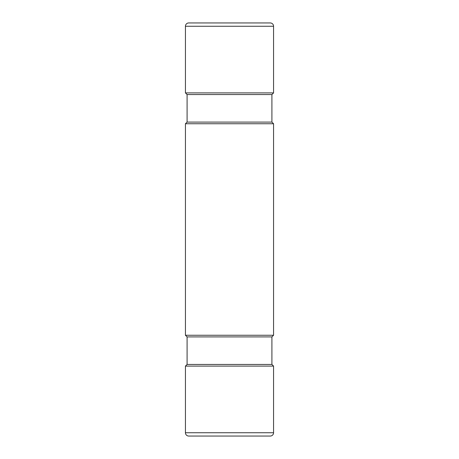 <?xml version="1.0" encoding="UTF-8"?>
<svg xmlns="http://www.w3.org/2000/svg" width="459" height="459" viewBox="0 0 459 459"><rect width="100%" height="100%" fill="white"/><g stroke="black" fill="none" stroke-linecap="round" stroke-linejoin="round"><path stroke-width="0.69" d="M270.259 22.95L188.741 22.95L270.259 22.95A3.305 3.305 0 0 1 273.564 26.255L273.564 92.902L185.436 92.902L185.436 26.255L273.564 26.255M194.249 22.95L264.751 22.95M188.741 22.95A3.305 3.305 0 0 0 185.436 26.255M273.564 335.254L185.436 335.254L185.436 123.746L273.564 123.746L273.564 335.254L271.912 336.906L271.912 364.446L273.564 366.098L273.564 432.745L185.436 432.745L185.436 366.098L273.564 366.098M185.436 335.254L187.088 336.906L271.912 336.906M185.436 123.746L187.088 122.094L271.912 122.094L271.912 94.554L273.564 92.902M273.564 123.746L271.912 122.094M187.088 122.094L187.088 94.554L271.912 94.554M187.088 94.554L185.436 92.902M273.564 432.745A3.305 3.305 0 0 1 270.259 436.05L188.741 436.05A3.305 3.305 0 0 1 185.436 432.745M194.249 436.05L264.751 436.05M187.088 336.906L187.088 364.446L185.436 366.098M187.088 364.446L271.912 364.446"/></g></svg>
